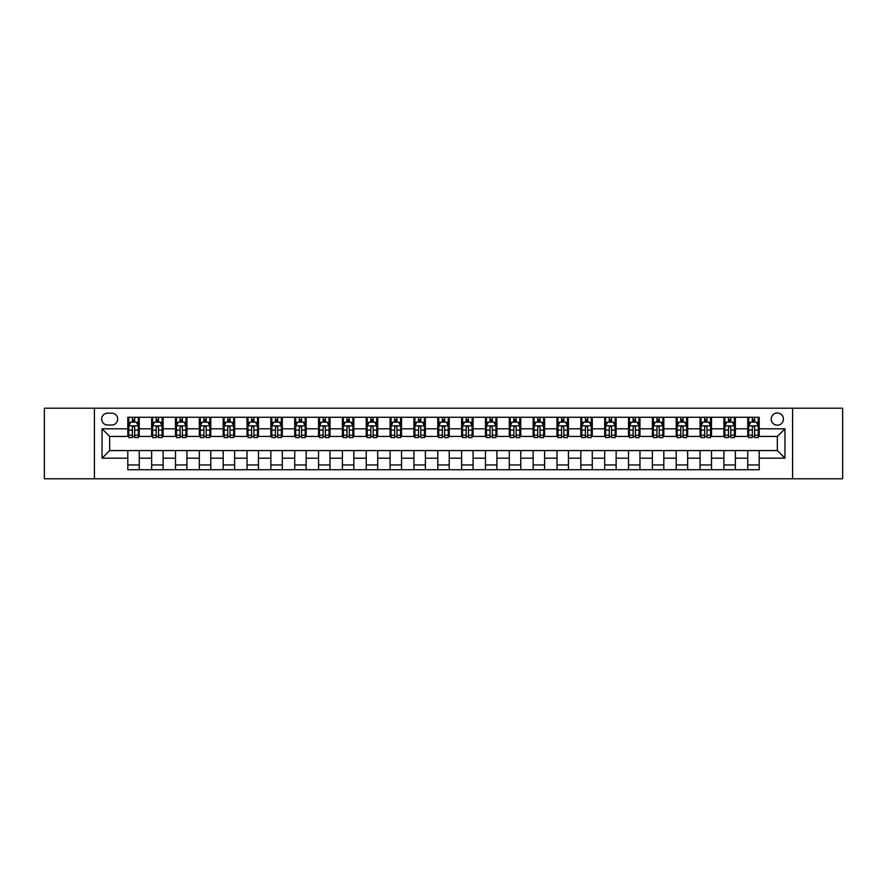 <?xml version="1.0" encoding="UTF-8"?>
<svg xmlns="http://www.w3.org/2000/svg" width="887" height="887" viewBox="0 0 887 887"><rect width="100%" height="100%" fill="white"/><g stroke="black" fill="none" stroke-linecap="round" stroke-linejoin="round"><path stroke-width="1.33" d="M777.322 412.976A6.109 6.109 0 0 0 771.213 419.085A6.109 6.109 0 0 0 777.322 425.183A6.109 6.109 0 0 0 783.421 419.085A6.109 6.109 0 0 0 777.322 412.976M792.579 478.792L842.65 478.792L842.65 408.208L792.579 408.208L792.579 478.792L94.421 478.792L94.421 408.208L44.35 408.208L44.35 478.792L94.421 478.792M107.582 424.995L111.784 424.995A5.91 5.91 0 0 0 117.694 419.085A5.91 5.91 0 0 0 111.784 413.176L107.582 413.176A5.91 5.91 0 0 0 101.672 419.085A5.91 5.91 0 0 0 107.582 424.995M792.579 408.208L94.421 408.208M127.806 458.191L102.049 458.191L102.049 428.809L127.806 428.809L127.806 436.437L109.678 436.437L109.678 450.563L127.806 450.563L127.806 469.733L759.194 469.733L759.194 450.563L777.322 450.563L777.322 436.437L759.194 436.437L759.194 428.809L784.951 428.809L784.951 458.191L759.194 458.191M759.194 428.809L759.194 417.267L127.806 417.267L127.806 428.809M747.752 417.267L747.752 436.437L748.706 436.437M752.331 436.437L754.615 436.437M758.241 436.437L759.194 436.437M747.752 436.437L734.403 436.437M723.903 417.267L723.903 436.437L724.856 436.437M728.482 436.437L730.777 436.437M723.903 436.437L710.554 436.437M700.065 417.267L700.065 436.437L701.018 436.437M704.644 436.437L706.928 436.437M700.065 436.437L686.704 436.437M676.216 417.267L676.216 436.437L677.169 436.437M680.795 436.437L683.09 436.437M676.216 436.437L662.866 436.437M652.377 417.267L652.377 436.437L653.331 436.437M656.957 436.437L659.241 436.437M652.377 436.437L639.017 436.437M628.528 417.267L628.528 436.437L629.482 436.437M633.107 436.437L635.402 436.437M628.528 436.437L615.179 436.437M604.69 417.267L604.69 436.437L605.644 436.437M609.269 436.437L611.553 436.437M604.69 436.437L591.33 436.437M580.841 417.267L580.841 436.437L581.794 436.437M585.42 436.437L587.704 436.437M580.841 436.437L567.492 436.437M557.003 417.267L557.003 436.437L557.956 436.437M561.571 436.437L563.866 436.437M557.003 436.437L543.642 436.437M533.154 417.267L533.154 436.437L534.107 436.437M537.733 436.437L540.017 436.437M533.154 436.437L519.804 436.437M509.304 417.267L509.304 436.437L510.269 436.437M513.883 436.437L516.179 436.437M509.304 436.437L495.955 436.437M485.466 417.267L485.466 436.437L486.42 436.437M490.045 436.437L492.329 436.437M485.466 436.437L472.117 436.437M461.617 417.267L461.617 436.437L462.57 436.437M466.196 436.437L468.491 436.437M461.617 436.437L448.268 436.437M437.779 417.267L437.779 436.437L438.732 436.437M442.358 436.437L444.642 436.437M437.779 436.437L424.429 436.437M413.93 417.267L413.93 436.437L414.883 436.437M418.509 436.437L420.804 436.437M413.93 436.437L400.58 436.437M390.092 417.267L390.092 436.437L391.045 436.437M394.671 436.437L396.955 436.437M390.092 436.437L376.731 436.437M366.242 417.267L366.242 436.437L367.196 436.437M370.821 436.437L373.117 436.437M366.242 436.437L352.893 436.437M342.404 417.267L342.404 436.437L343.358 436.437M346.983 436.437L349.267 436.437M342.404 436.437L329.044 436.437M318.555 417.267L318.555 436.437L319.508 436.437M323.134 436.437L325.429 436.437M318.555 436.437L305.206 436.437M294.717 417.267L294.717 436.437L295.67 436.437M299.296 436.437L301.58 436.437M294.717 436.437L281.356 436.437M270.868 417.267L270.868 436.437L271.821 436.437M275.447 436.437L277.731 436.437M270.868 436.437L257.518 436.437M247.029 417.267L247.029 436.437L247.983 436.437M251.598 436.437L253.893 436.437M247.029 436.437L233.669 436.437M223.18 417.267L223.18 436.437L224.134 436.437M227.759 436.437L230.043 436.437M223.18 436.437L209.831 436.437M199.331 417.267L199.331 436.437L200.296 436.437M203.91 436.437L206.205 436.437M199.331 436.437L185.982 436.437M175.493 417.267L175.493 436.437L176.446 436.437M180.072 436.437L182.356 436.437M175.493 436.437L162.144 436.437M151.644 417.267L151.644 436.437L152.597 436.437M156.223 436.437L158.518 436.437M151.644 436.437L138.294 436.437M127.806 436.437L128.759 436.437M132.385 436.437L134.669 436.437M127.806 450.563L139.248 450.563L139.248 469.733M759.194 450.563L139.248 450.563M139.248 417.267L139.248 436.437M127.806 422.046L128.759 422.046M132.385 422.046L134.669 422.046M138.294 422.046L139.248 422.046M127.806 464.954L139.248 464.954M151.644 450.563L151.644 469.733M163.097 417.267L163.097 436.437M151.644 422.046L152.597 422.046M156.223 422.046L158.518 422.046M162.144 422.046L163.097 422.046M163.097 450.563L163.097 469.733M151.644 464.954L163.097 464.954M175.493 450.563L175.493 469.733M186.935 450.563L186.935 469.733M175.493 464.954L186.935 464.954M186.935 417.267L186.935 436.437M175.493 422.046L176.446 422.046M180.072 422.046L182.356 422.046M185.982 422.046L186.935 422.046M199.331 450.563L199.331 469.733M210.784 450.563L210.784 469.733M199.331 464.954L210.784 464.954M210.784 417.267L210.784 436.437M199.331 422.046L200.296 422.046M203.91 422.046L206.205 422.046M209.831 422.046L210.784 422.046M223.18 450.563L223.18 469.733M234.623 450.563L234.623 469.733M223.18 464.954L234.623 464.954M234.623 417.267L234.623 436.437M223.18 422.046L224.134 422.046M227.759 422.046L230.043 422.046M233.669 422.046L234.623 422.046M247.029 450.563L247.029 469.733M258.472 450.563L258.472 469.733M247.029 464.954L258.472 464.954M258.472 417.267L258.472 436.437M247.029 422.046L247.983 422.046M251.598 422.046L253.893 422.046M257.518 422.046L258.472 422.046M270.868 450.563L270.868 469.733M282.31 450.563L282.31 469.733M270.868 464.954L282.31 464.954M282.31 417.267L282.31 436.437M270.868 422.046L271.821 422.046M275.447 422.046L277.731 422.046M281.356 422.046L282.31 422.046M294.717 450.563L294.717 469.733M306.159 450.563L306.159 469.733M294.717 464.954L306.159 464.954M306.159 417.267L306.159 436.437M294.717 422.046L295.67 422.046M299.296 422.046L301.58 422.046M305.206 422.046L306.159 422.046M318.555 450.563L318.555 469.733M329.997 450.563L329.997 469.733M318.555 464.954L329.997 464.954M329.997 417.267L329.997 436.437M318.555 422.046L319.508 422.046M323.134 422.046L325.429 422.046M329.044 422.046L329.997 422.046M342.404 450.563L342.404 469.733M353.846 450.563L353.846 469.733M342.404 464.954L353.846 464.954M353.846 417.267L353.846 436.437M342.404 422.046L343.358 422.046M346.983 422.046L349.267 422.046M352.893 422.046L353.846 422.046M366.242 450.563L366.242 469.733M377.696 450.563L377.696 469.733M366.242 464.954L377.696 464.954M377.696 417.267L377.696 436.437M366.242 422.046L367.196 422.046M370.821 422.046L373.117 422.046M376.731 422.046L377.696 422.046M390.092 450.563L390.092 469.733M401.534 450.563L401.534 469.733M390.092 464.954L401.534 464.954M401.534 417.267L401.534 436.437M390.092 422.046L391.045 422.046M394.671 422.046L396.955 422.046M400.58 422.046L401.534 422.046M413.93 450.563L413.93 469.733M425.383 450.563L425.383 469.733M413.93 464.954L425.383 464.954M425.383 417.267L425.383 436.437M413.93 422.046L414.883 422.046M418.509 422.046L420.804 422.046M424.429 422.046L425.383 422.046M437.779 450.563L437.779 469.733M449.221 450.563L449.221 469.733M437.779 464.954L449.221 464.954M449.221 417.267L449.221 436.437M437.779 422.046L438.732 422.046M442.358 422.046L444.642 422.046M448.268 422.046L449.221 422.046M461.617 450.563L461.617 469.733M473.07 450.563L473.07 469.733M461.617 464.954L473.07 464.954M473.07 417.267L473.07 436.437M461.617 422.046L462.57 422.046M466.196 422.046L468.491 422.046M472.117 422.046L473.07 422.046M485.466 450.563L485.466 469.733M496.908 450.563L496.908 469.733M485.466 464.954L496.908 464.954M496.908 417.267L496.908 436.437M485.466 422.046L486.42 422.046M490.045 422.046L492.329 422.046M495.955 422.046L496.908 422.046M509.304 450.563L509.304 469.733M520.758 450.563L520.758 469.733M509.304 464.954L520.758 464.954M520.758 417.267L520.758 436.437M509.304 422.046L510.269 422.046M513.883 422.046L516.179 422.046M519.804 422.046L520.758 422.046M533.154 450.563L533.154 469.733M544.596 450.563L544.596 469.733M533.154 464.954L544.596 464.954M544.596 417.267L544.596 436.437M533.154 422.046L534.107 422.046M537.733 422.046L540.017 422.046M543.642 422.046L544.596 422.046M557.003 450.563L557.003 469.733M568.445 450.563L568.445 469.733M557.003 464.954L568.445 464.954M568.445 417.267L568.445 436.437M557.003 422.046L557.956 422.046M561.571 422.046L563.866 422.046M567.492 422.046L568.445 422.046M580.841 450.563L580.841 469.733M592.283 450.563L592.283 469.733M580.841 464.954L592.283 464.954M592.283 417.267L592.283 436.437M580.841 422.046L581.794 422.046M585.42 422.046L587.704 422.046M591.33 422.046L592.283 422.046M604.69 450.563L604.69 469.733M616.132 450.563L616.132 469.733M604.69 464.954L616.132 464.954M616.132 417.267L616.132 436.437M604.69 422.046L605.644 422.046M609.269 422.046L611.553 422.046M615.179 422.046L616.132 422.046M628.528 450.563L628.528 469.733M639.971 450.563L639.971 469.733M628.528 464.954L639.971 464.954M639.971 417.267L639.971 436.437M628.528 422.046L629.482 422.046M633.107 422.046L635.402 422.046M639.017 422.046L639.971 422.046M652.377 450.563L652.377 469.733M663.82 450.563L663.82 469.733M652.377 464.954L663.82 464.954M663.82 417.267L663.82 436.437M652.377 422.046L653.331 422.046M656.957 422.046L659.241 422.046M662.866 422.046L663.82 422.046M676.216 450.563L676.216 469.733M687.669 450.563L687.669 469.733M676.216 464.954L687.669 464.954M687.669 417.267L687.669 436.437M676.216 422.046L677.169 422.046M680.795 422.046L683.09 422.046M686.704 422.046L687.669 422.046M700.065 450.563L700.065 469.733M711.507 450.563L711.507 469.733M700.065 464.954L711.507 464.954M711.507 417.267L711.507 436.437M700.065 422.046L701.018 422.046M704.644 422.046L706.928 422.046M710.554 422.046L711.507 422.046M723.903 450.563L723.903 469.733M735.356 450.563L735.356 469.733M723.903 464.954L735.356 464.954M735.356 417.267L735.356 436.437M723.903 422.046L724.856 422.046M728.482 422.046L730.777 422.046M734.403 422.046L735.356 422.046M747.752 450.563L747.752 469.733M747.752 464.954L759.194 464.954M747.752 422.046L748.706 422.046M752.331 422.046L754.615 422.046M758.241 422.046L759.194 422.046M109.678 436.437L102.049 428.809M109.678 450.563L102.049 458.191M784.951 428.809L777.322 436.437M784.951 458.191L777.322 450.563M134.669 419.751L132.385 419.751M138.294 435.195L134.669 435.195L134.669 437.59L138.294 437.59L138.294 425.948L136.387 422.134L130.666 422.134L128.759 425.948L128.759 437.59L132.385 437.59L132.385 435.195L128.759 435.195M128.759 425.948L128.759 417.267M138.294 425.948L138.294 417.267M132.385 422.134L132.385 417.267M134.669 417.267L134.669 422.134M134.669 435.195L134.669 427.379C133.915 425.915 133.15 425.915 132.385 427.379L132.385 435.195M158.518 419.751L156.223 419.751M162.144 435.195L158.518 435.195L158.518 437.59L162.144 437.59L162.144 425.948L160.237 422.134L154.504 422.134L152.597 425.948L152.597 437.59L156.223 437.59L156.223 435.195L152.597 435.195M152.597 425.948L152.597 417.267M162.144 425.948L162.144 417.267M156.223 422.134L156.223 417.267M158.518 417.267L158.518 422.134M158.518 435.195L158.518 427.379C157.753 425.915 156.988 425.915 156.223 427.379L156.223 435.195M182.356 419.751L180.072 419.751M185.982 435.195L182.356 435.195L182.356 437.59L185.982 437.59L185.982 425.948L184.075 422.134L178.354 422.134L176.446 425.948L176.446 437.59L180.072 437.59L180.072 435.195L176.446 435.195M176.446 425.948L176.446 417.267M185.982 425.948L185.982 417.267M180.072 422.134L180.072 417.267M182.356 417.267L182.356 422.134M182.356 435.195L182.356 427.379C181.602 425.915 180.837 425.915 180.072 427.379L180.072 435.195M206.205 419.751L203.91 419.751M209.831 435.195L206.205 435.195L206.205 437.59L209.831 437.59L209.831 425.948L207.924 422.134L202.203 422.134L200.296 425.948L200.296 437.59L203.91 437.59L203.91 435.195L200.296 435.195M200.296 425.948L200.296 417.267M209.831 425.948L209.831 417.267M203.91 422.134L203.91 417.267M206.205 417.267L206.205 422.134M206.205 435.195L206.205 427.379C205.44 425.915 204.675 425.915 203.91 427.379L203.91 435.195M230.043 419.751L227.759 419.751M233.669 435.195L230.043 435.195L230.043 437.59L233.669 437.59L233.669 425.948L231.762 422.134L226.041 422.134L224.134 425.948L224.134 437.59L227.759 437.59L227.759 435.195L224.134 435.195M224.134 425.948L224.134 417.267M233.669 425.948L233.669 417.267M227.759 422.134L227.759 417.267M230.043 417.267L230.043 422.134M230.043 435.195L230.043 427.379C229.29 425.915 228.524 425.915 227.759 427.379L227.759 435.195M253.893 419.751L251.598 419.751M257.518 435.195L253.893 435.195L253.893 437.59L257.518 437.59L257.518 425.948L255.611 422.134L249.89 422.134L247.983 425.948L247.983 437.59L251.598 437.59L251.598 435.195L247.983 435.195M247.983 425.948L247.983 417.267M257.518 425.948L257.518 417.267M251.598 422.134L251.598 417.267M253.893 417.267L253.893 422.134M253.893 435.195L253.893 427.379C253.128 425.915 252.363 425.915 251.598 427.379L251.598 435.195M277.731 419.751L275.447 419.751M281.356 435.195L277.731 435.195L277.731 437.59L281.356 437.59L281.356 425.948L279.449 422.134L273.728 422.134L271.821 425.948L271.821 437.59L275.447 437.59L275.447 435.195L271.821 435.195M271.821 425.948L271.821 417.267M281.356 425.948L281.356 417.267M275.447 422.134L275.447 417.267M277.731 417.267L277.731 422.134M277.731 435.195L277.731 427.379C276.977 425.915 276.212 425.915 275.447 427.379L275.447 435.195M301.58 419.751L299.296 419.751M305.206 435.195L301.58 435.195L301.58 437.59L305.206 437.59L305.206 425.948L303.299 422.134L297.577 422.134L295.67 425.948L295.67 437.59L299.296 437.59L299.296 435.195L295.67 435.195M295.67 425.948L295.67 417.267M305.206 425.948L305.206 417.267M299.296 422.134L299.296 417.267M301.58 417.267L301.58 422.134M301.58 435.195L301.58 427.379C300.815 425.915 300.05 425.915 299.296 427.379L299.296 435.195M325.429 419.751L323.134 419.751M329.044 435.195L325.429 435.195L325.429 437.59L329.044 437.59L329.044 425.948L327.137 422.134L321.416 422.134L319.508 425.948L319.508 437.59L323.134 437.59L323.134 435.195L319.508 435.195M319.508 425.948L319.508 417.267M329.044 425.948L329.044 417.267M323.134 422.134L323.134 417.267M325.429 417.267L325.429 422.134M325.429 435.195L325.429 427.379C324.664 425.915 323.899 425.915 323.134 427.379L323.134 435.195M349.267 419.751L346.983 419.751M352.893 435.195L349.267 435.195L349.267 437.59L352.893 437.59L352.893 425.948L350.986 422.134L345.265 422.134L343.358 425.948L343.358 437.59L346.983 437.59L346.983 435.195L343.358 435.195M343.358 425.948L343.358 417.267M352.893 425.948L352.893 417.267M346.983 422.134L346.983 417.267M349.267 417.267L349.267 422.134M349.267 435.195L349.267 427.379C348.502 425.915 347.748 425.915 346.983 427.379L346.983 435.195M373.117 419.751L370.821 419.751M376.731 435.195L373.117 435.195L373.117 437.59L376.731 437.59L376.731 425.948L374.824 422.134L369.103 422.134L367.196 425.948L367.196 437.59L370.821 437.59L370.821 435.195L367.196 435.195M367.196 425.948L367.196 417.267M376.731 425.948L376.731 417.267M370.821 422.134L370.821 417.267M373.117 417.267L373.117 422.134M373.117 435.195L373.117 427.379C372.352 425.915 371.586 425.915 370.821 427.379L370.821 435.195M396.955 419.751L394.671 419.751M400.58 435.195L396.955 435.195L396.955 437.59L400.58 437.59L400.58 425.948L398.673 422.134L392.952 422.134L391.045 425.948L391.045 437.59L394.671 437.59L394.671 435.195L391.045 435.195M391.045 425.948L391.045 417.267M400.58 425.948L400.58 417.267M394.671 422.134L394.671 417.267M396.955 417.267L396.955 422.134M396.955 435.195L396.955 427.379C396.19 425.915 395.436 425.915 394.671 427.379L394.671 435.195M420.804 419.751L418.509 419.751M424.429 435.195L420.804 435.195L420.804 437.59L424.429 437.59L424.429 425.948L422.522 422.134L416.79 422.134L414.883 425.948L414.883 437.59L418.509 437.59L418.509 435.195L414.883 435.195M414.883 425.948L414.883 417.267M424.429 425.948L424.429 417.267M418.509 422.134L418.509 417.267M420.804 417.267L420.804 422.134M420.804 435.195L420.804 427.379C420.039 425.915 419.274 425.915 418.509 427.379L418.509 435.195M444.642 419.751L442.358 419.751M448.268 435.195L444.642 435.195L444.642 437.59L448.268 437.59L448.268 425.948L446.361 422.134L440.639 422.134L438.732 425.948L438.732 437.59L442.358 437.59L442.358 435.195L438.732 435.195M438.732 425.948L438.732 417.267M448.268 425.948L448.268 417.267M442.358 422.134L442.358 417.267M444.642 417.267L444.642 422.134M444.642 435.195L444.642 427.379C443.888 425.915 443.123 425.915 442.358 427.379L442.358 435.195M468.491 419.751L466.196 419.751M472.117 435.195L468.491 435.195L468.491 437.59L472.117 437.59L472.117 425.948L470.21 422.134L464.478 422.134L462.57 425.948L462.57 437.59L466.196 437.59L466.196 435.195L462.57 435.195M462.57 425.948L462.57 417.267M472.117 425.948L472.117 417.267M466.196 422.134L466.196 417.267M468.491 417.267L468.491 422.134M468.491 435.195L468.491 427.379C467.726 425.915 466.961 425.915 466.196 427.379L466.196 435.195M492.329 419.751L490.045 419.751M495.955 435.195L492.329 435.195L492.329 437.59L495.955 437.59L495.955 425.948L494.048 422.134L488.327 422.134L486.42 425.948L486.42 437.59L490.045 437.59L490.045 435.195L486.42 435.195M486.42 425.948L486.42 417.267M495.955 425.948L495.955 417.267M490.045 422.134L490.045 417.267M492.329 417.267L492.329 422.134M492.329 435.195L492.329 427.379C491.575 425.915 490.81 425.915 490.045 427.379L490.045 435.195M516.179 419.751L513.883 419.751M519.804 435.195L516.179 435.195L516.179 437.59L519.804 437.59L519.804 425.948L517.897 422.134L512.176 422.134L510.269 425.948L510.269 437.59L513.883 437.59L513.883 435.195L510.269 435.195M510.269 425.948L510.269 417.267M519.804 425.948L519.804 417.267M513.883 422.134L513.883 417.267M516.179 417.267L516.179 422.134M516.179 435.195L516.179 427.379C515.414 425.915 514.648 425.915 513.883 427.379L513.883 435.195M540.017 419.751L537.733 419.751M543.642 435.195L540.017 435.195L540.017 437.59L543.642 437.59L543.642 425.948L541.735 422.134L536.014 422.134L534.107 425.948L534.107 437.59L537.733 437.59L537.733 435.195L534.107 435.195M534.107 425.948L534.107 417.267M543.642 425.948L543.642 417.267M537.733 422.134L537.733 417.267M540.017 417.267L540.017 422.134M540.017 435.195L540.017 427.379C539.263 425.915 538.498 425.915 537.733 427.379L537.733 435.195M563.866 419.751L561.571 419.751M567.492 435.195L563.866 435.195L563.866 437.59L567.492 437.59L567.492 425.948L565.584 422.134L559.863 422.134L557.956 425.948L557.956 437.59L561.571 437.59L561.571 435.195L557.956 435.195M557.956 425.948L557.956 417.267M567.492 425.948L567.492 417.267M561.571 422.134L561.571 417.267M563.866 417.267L563.866 422.134M563.866 435.195L563.866 427.379C563.101 425.915 562.336 425.915 561.571 427.379L561.571 435.195M587.704 419.751L585.42 419.751M591.33 435.195L587.704 435.195L587.704 437.59L591.33 437.59L591.33 425.948L589.423 422.134L583.701 422.134L581.794 425.948L581.794 437.59L585.42 437.59L585.42 435.195L581.794 435.195M581.794 425.948L581.794 417.267M591.33 425.948L591.33 417.267M585.42 422.134L585.42 417.267M587.704 417.267L587.704 422.134M587.704 435.195L587.704 427.379C586.95 425.915 586.185 425.915 585.42 427.379L585.42 435.195M611.553 419.751L609.269 419.751M615.179 435.195L611.553 435.195L611.553 437.59L615.179 437.59L615.179 425.948L613.272 422.134L607.551 422.134L605.644 425.948L605.644 437.59L609.269 437.59L609.269 435.195L605.644 435.195M605.644 425.948L605.644 417.267M615.179 425.948L615.179 417.267M609.269 422.134L609.269 417.267M611.553 417.267L611.553 422.134M611.553 435.195L611.553 427.379C610.788 425.915 610.023 425.915 609.269 427.379L609.269 435.195M635.402 419.751L633.107 419.751M639.017 435.195L635.402 435.195L635.402 437.59L639.017 437.59L639.017 425.948L637.11 422.134L631.389 422.134L629.482 425.948L629.482 437.59L633.107 437.59L633.107 435.195L629.482 435.195M629.482 425.948L629.482 417.267M639.017 425.948L639.017 417.267M633.107 422.134L633.107 417.267M635.402 417.267L635.402 422.134M635.402 435.195L635.402 427.379C634.637 425.915 633.872 425.915 633.107 427.379L633.107 435.195M659.241 419.751L656.957 419.751M662.866 435.195L659.241 435.195L659.241 437.59L662.866 437.59L662.866 425.948L660.959 422.134L655.238 422.134L653.331 425.948L653.331 437.59L656.957 437.59L656.957 435.195L653.331 435.195M653.331 425.948L653.331 417.267M662.866 425.948L662.866 417.267M656.957 422.134L656.957 417.267M659.241 417.267L659.241 422.134M659.241 435.195L659.241 427.379C658.476 425.915 657.722 425.915 656.957 427.379L656.957 435.195M683.09 419.751L680.795 419.751M686.704 435.195L683.09 435.195L683.09 437.59L686.704 437.59L686.704 425.948L684.797 422.134L679.076 422.134L677.169 425.948L677.169 437.59L680.795 437.59L680.795 435.195L677.169 435.195M677.169 425.948L677.169 417.267M686.704 425.948L686.704 417.267M680.795 422.134L680.795 417.267M683.09 417.267L683.09 422.134M683.09 435.195L683.09 427.379C682.325 425.915 681.56 425.915 680.795 427.379L680.795 435.195M706.928 419.751L704.644 419.751M710.554 435.195L706.928 435.195L706.928 437.59L710.554 437.59L710.554 425.948L708.646 422.134L702.925 422.134L701.018 425.948L701.018 437.59L704.644 437.59L704.644 435.195L701.018 435.195M701.018 425.948L701.018 417.267M710.554 425.948L710.554 417.267M704.644 422.134L704.644 417.267M706.928 417.267L706.928 422.134M706.928 435.195L706.928 427.379C706.163 425.915 705.409 425.915 704.644 427.379L704.644 435.195M730.777 419.751L728.482 419.751M734.403 435.195L730.777 435.195L730.777 437.59L734.403 437.59L734.403 425.948L732.496 422.134L726.763 422.134L724.856 425.948L724.856 437.59L728.482 437.59L728.482 435.195L724.856 435.195M724.856 425.948L724.856 417.267M734.403 425.948L734.403 417.267M728.482 422.134L728.482 417.267M730.777 417.267L730.777 422.134M730.777 435.195L730.777 427.379C730.012 425.915 729.247 425.915 728.482 427.379L728.482 435.195M754.615 419.751L752.331 419.751M758.241 435.195L754.615 435.195L754.615 437.59L758.241 437.59L758.241 425.948L756.334 422.134L750.613 422.134L748.706 425.948L748.706 437.59L752.331 437.59L752.331 435.195L748.706 435.195M748.706 425.948L748.706 417.267M758.241 425.948L758.241 417.267M752.331 422.134L752.331 417.267M754.615 417.267L754.615 422.134M754.615 435.195L754.615 427.379C753.85 425.915 753.096 425.915 752.331 427.379L752.331 435.195M151.644 458.191L139.248 458.191M151.644 428.809L139.248 428.809M175.493 428.809L163.097 428.809M175.493 458.191L163.097 458.191M199.331 428.809L186.935 428.809M199.331 458.191L186.935 458.191M223.18 428.809L210.784 428.809M223.18 458.191L210.784 458.191M247.029 428.809L234.623 428.809M247.029 458.191L234.623 458.191M270.868 428.809L258.472 428.809M270.868 458.191L258.472 458.191M294.717 428.809L282.31 428.809M294.717 458.191L282.31 458.191M318.555 428.809L306.159 428.809M318.555 458.191L306.159 458.191M342.404 428.809L329.997 428.809M342.404 458.191L329.997 458.191M366.242 428.809L353.846 428.809M366.242 458.191L353.846 458.191M390.092 428.809L377.696 428.809M390.092 458.191L377.696 458.191M413.93 428.809L401.534 428.809M413.93 458.191L401.534 458.191M437.779 428.809L425.383 428.809M437.779 458.191L425.383 458.191M461.617 428.809L449.221 428.809M461.617 458.191L449.221 458.191M485.466 428.809L473.07 428.809M485.466 458.191L473.07 458.191M509.304 428.809L496.908 428.809M509.304 458.191L496.908 458.191M533.154 428.809L520.758 428.809M533.154 458.191L520.758 458.191M557.003 428.809L544.596 428.809M557.003 458.191L544.596 458.191M580.841 428.809L568.445 428.809M580.841 458.191L568.445 458.191M604.69 428.809L592.283 428.809M604.69 458.191L592.283 458.191M628.528 428.809L616.132 428.809M628.528 458.191L616.132 458.191M652.377 428.809L639.971 428.809M652.377 458.191L639.971 458.191M676.216 428.809L663.82 428.809M676.216 458.191L663.82 458.191M700.065 428.809L687.669 428.809M700.065 458.191L687.669 458.191M723.903 428.809L711.507 428.809M723.903 458.191L711.507 458.191M747.752 428.809L735.356 428.809M747.752 458.191L735.356 458.191M138.25 425.86L128.803 425.86M128.759 422.367L130.555 422.367M136.498 422.367L138.294 422.367M132.385 430.084L128.759 430.084M138.294 430.084L134.669 430.084M134.669 420.97L132.385 420.97M162.088 425.86L152.653 425.86M152.597 422.367L154.393 422.367M160.347 422.367L162.144 422.367M156.223 430.084L152.597 430.084M162.144 430.084L158.518 430.084M158.518 420.97L156.223 420.97M185.937 425.86L176.491 425.86M176.446 422.367L178.243 422.367M184.186 422.367L185.982 422.367M180.072 430.084L176.446 430.084M185.982 430.084L182.356 430.084M182.356 420.97L180.072 420.97M209.775 425.86L200.34 425.86M200.296 422.367L202.081 422.367M208.035 422.367L209.831 422.367M203.91 430.084L200.296 430.084M209.831 430.084L206.205 430.084M206.205 420.97L203.91 420.97M233.625 425.86L224.178 425.86M224.134 422.367L225.93 422.367M231.884 422.367L233.669 422.367M227.759 430.084L224.134 430.084M233.669 430.084L230.043 430.084M230.043 420.97L227.759 420.97M257.474 425.86L248.027 425.86M247.983 422.367L249.768 422.367M255.722 422.367L257.518 422.367M251.598 430.084L247.983 430.084M257.518 430.084L253.893 430.084M253.893 420.97L251.598 420.97M281.312 425.86L271.865 425.86M271.821 422.367L273.617 422.367M279.571 422.367L281.356 422.367M275.447 430.084L271.821 430.084M281.356 430.084L277.731 430.084M277.731 420.97L275.447 420.97M305.161 425.86L295.715 425.86M295.67 422.367L297.455 422.367M303.409 422.367L305.206 422.367M299.296 430.084L295.67 430.084M305.206 430.084L301.58 430.084M301.58 420.97L299.296 420.97M328.999 425.86L319.564 425.86M319.508 422.367L321.305 422.367M327.259 422.367L329.044 422.367M323.134 430.084L319.508 430.084M329.044 430.084L325.429 430.084M325.429 420.97L323.134 420.97M352.849 425.86L343.402 425.86M343.358 422.367L345.143 422.367M351.097 422.367L352.893 422.367M346.983 430.084L343.358 430.084M352.893 430.084L349.267 430.084M349.267 420.97L346.983 420.97M376.687 425.86L367.251 425.86M367.196 422.367L368.992 422.367M374.946 422.367L376.731 422.367M370.821 430.084L367.196 430.084M376.731 430.084L373.117 430.084M373.117 420.97L370.821 420.97M400.536 425.86L391.089 425.86M391.045 422.367L392.841 422.367M398.784 422.367L400.58 422.367M394.671 430.084L391.045 430.084M400.58 430.084L396.955 430.084M396.955 420.97L394.671 420.97M424.374 425.86L414.939 425.86M414.883 422.367L416.679 422.367M422.633 422.367L424.429 422.367M418.509 430.084L414.883 430.084M424.429 430.084L420.804 430.084M420.804 420.97L418.509 420.97M448.223 425.86L438.777 425.86M438.732 422.367L440.529 422.367M446.471 422.367L448.268 422.367M442.358 430.084L438.732 430.084M448.268 430.084L444.642 430.084M444.642 420.97L442.358 420.97M472.061 425.86L462.626 425.86M462.57 422.367L464.367 422.367M470.321 422.367L472.117 422.367M466.196 430.084L462.57 430.084M472.117 430.084L468.491 430.084M468.491 420.97L466.196 420.97M495.911 425.86L486.464 425.86M486.42 422.367L488.216 422.367M494.159 422.367L495.955 422.367M490.045 430.084L486.42 430.084M495.955 430.084L492.329 430.084M492.329 420.97L490.045 420.97M519.749 425.86L510.313 425.86M510.269 422.367L512.054 422.367M518.008 422.367L519.804 422.367M513.883 430.084L510.269 430.084M519.804 430.084L516.179 430.084M516.179 420.97L513.883 420.97M543.598 425.86L534.151 425.86M534.107 422.367L535.903 422.367M541.857 422.367L543.642 422.367M537.733 430.084L534.107 430.084M543.642 430.084L540.017 430.084M540.017 420.97L537.733 420.97M567.436 425.86L558.001 425.86M557.956 422.367L559.741 422.367M565.695 422.367L567.492 422.367M561.571 430.084L557.956 430.084M567.492 430.084L563.866 430.084M563.866 420.97L561.571 420.97M591.285 425.86L581.839 425.86M581.794 422.367L583.591 422.367M589.545 422.367L591.33 422.367M585.42 430.084L581.794 430.084M591.33 430.084L587.704 430.084M587.704 420.97L585.42 420.97M615.134 425.86L605.688 425.86M605.644 422.367L607.429 422.367M613.383 422.367L615.179 422.367M609.269 430.084L605.644 430.084M615.179 430.084L611.553 430.084M611.553 420.97L609.269 420.97M638.973 425.86L629.526 425.86M629.482 422.367L631.278 422.367M637.232 422.367L639.017 422.367M633.107 430.084L629.482 430.084M639.017 430.084L635.402 430.084M635.402 420.97L633.107 420.97M662.822 425.86L653.375 425.86M653.331 422.367L655.116 422.367M661.07 422.367L662.866 422.367M656.957 430.084L653.331 430.084M662.866 430.084L659.241 430.084M659.241 420.97L656.957 420.97M686.66 425.86L677.224 425.86M677.169 422.367L678.965 422.367M684.919 422.367L686.704 422.367M680.795 430.084L677.169 430.084M686.704 430.084L683.09 430.084M683.09 420.97L680.795 420.97M710.509 425.86L701.063 425.86M701.018 422.367L702.814 422.367M708.757 422.367L710.554 422.367M704.644 430.084L701.018 430.084M710.554 430.084L706.928 430.084M706.928 420.97L704.644 420.97M734.347 425.86L724.912 425.86M724.856 422.367L726.653 422.367M732.607 422.367L734.403 422.367M728.482 430.084L724.856 430.084M734.403 430.084L730.777 430.084M730.777 420.97L728.482 420.97M758.197 425.86L748.75 425.86M748.706 422.367L750.502 422.367M756.445 422.367L758.241 422.367M752.331 430.084L748.706 430.084M758.241 430.084L754.615 430.084M754.615 420.97L752.331 420.97"/></g></svg>
